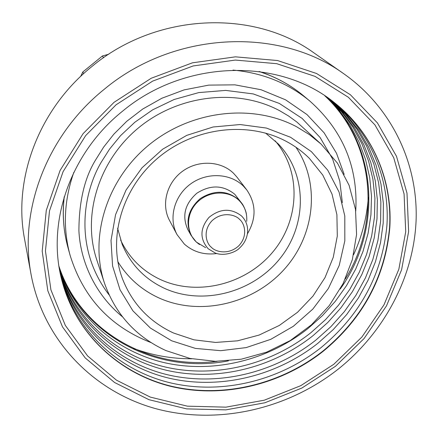 <?xml version="1.0" encoding="UTF-8"?>
<svg xmlns="http://www.w3.org/2000/svg" width="438" height="438" viewBox="0 0 438 438"><rect width="100%" height="100%" fill="white"/><g stroke="black" fill="none" stroke-linecap="round" stroke-linejoin="round"><path stroke-width="0.66" d="M216.794 253.536C204.207 255.168 193.388 252.009 184.332 244.07L177.051 234.631C168.334 218.458 174.138 195.972 190.399 184.097C206.566 172.09 230.054 173.026 243.243 185.953L246.731 189.868C256.241 203.834 256.465 218.502 247.399 233.87M246.731 189.868L236.947 177.105L233.558 173.295C220.747 160.719 197.987 159.766 182.35 171.389C166.615 182.887 161.031 204.699 169.511 220.429L177.051 234.631M241.634 203.018L238.688 199.646C226.873 190.174 214.056 189.835 200.226 198.622C188.011 209.474 184.978 221.754 191.132 235.463L187.864 229.649C181.775 216.093 184.759 203.96 196.815 193.246C210.459 184.573 223.117 184.924 234.79 194.291L242.263 203.922C242.094 203.352 246.085 210.174 246.419 214.379M120.62 240.079C129.106 257.807 142.262 270.914 160.078 279.389C196.985 296.63 245.455 284.678 272.529 252.343C299.795 220.183 301.673 171.691 275.146 140.812M265.609 133.108L278.256 143.888C307.487 174.39 307.356 224.814 279.838 258.721C252.562 292.825 202.214 305.916 163.982 288.122C144.409 278.798 130.458 264.152 122.131 244.185L117.581 228.203M117.811 261.601C127.704 277.654 141.244 289.688 158.436 297.709C199.049 316.406 251.85 304.498 283.255 270.421C314.785 236.482 320.988 184.004 295.891 147.206M285.664 141.052C294.566 145.734 302.499 151.537 309.458 158.457L322.773 175.063L332.02 194.089L336.899 214.702L337.298 236.06L333.263 257.292L325.023 277.577L312.94 296.143L297.506 312.299L279.329 325.439L259.093 335.07L237.571 340.819L215.573 342.434L193.946 339.822L173.547 333.022C149.227 321.711 132.177 303.578 122.405 278.623C107.54 238.918 121.649 188.69 157.79 158.113C193.859 127.463 247.213 120.751 285.664 141.052M290.58 137.28L311.363 151.619L327.766 170.223L339.067 192.074L344.805 216.011L344.826 240.845L339.236 265.379L328.385 288.472L312.836 309.086L293.334 326.294L270.777 339.33L246.194 347.597L220.697 350.685L195.447 348.407L171.641 340.786L150.437 328.095L132.917 310.849L120.045 289.814L112.577 265.965L111.011 240.5L115.55 214.724L126.056 190.026L142.032 167.77L162.646 149.199L186.78 135.353L213.092 126.993L240.133 124.534L266.43 128.06L290.58 137.28M296.701 126.812C252.616 103.275 191.247 110.25 149.002 144.896C106.686 179.465 89.018 236.92 104.496 283.194C115.544 314.353 136.021 336.811 165.92 350.575L189.999 358.437L215.48 361.323L241.343 359.187L266.583 352.168L290.241 340.578L311.402 324.865L329.261 305.631L343.107 283.594L352.349 259.586L356.57 234.533L355.503 209.419L349.086 185.29L337.479 163.171L321.065 144.069L309.518 134.696L296.701 126.812M321.065 144.069L296.756 121.934L288.467 115.933L279.592 110.677C237.423 88.093 178.989 94.613 138.846 127.578C98.638 160.478 81.895 215.315 96.727 259.696L104.496 283.194M31.164 274.938L24.577 239.126C12.85 178.835 38.807 109.237 91.695 66.691C155.736 12.987 253.191 8.601 314.21 53.069L344.044 73.945C392.048 107.858 418.159 163.894 416.1 220.495C413.686 277.194 384.17 332.349 338.465 368.927C286.77 409.826 216.323 425.517 154.488 408.315C92.878 390.893 43.411 340.047 31.164 274.938C18.599 210.464 46.757 135.457 104.08 89.418C173.503 31.295 278.82 26.34 344.044 73.945M114.022 102.344L151.209 78.254L192.474 62.809L235.409 56.841L277.539 60.537L316.537 73.491L350.373 94.739L377.414 122.903L396.51 156.328L406.99 193.174L408.627 231.582L401.613 269.726L386.486 305.894L364.077 338.547L335.459 366.305L301.902 388.03L264.848 402.779L225.877 409.869L186.67 408.884L148.975 399.691L114.575 382.511L85.207 357.912L62.486 326.858L47.802 290.701L42.207 251.182L46.291 210.339L60.105 170.404L83.072 133.683L114.022 102.344M133.278 348.309C151.953 355.306 171.406 358.799 191.641 358.782M217.226 361.334C149.517 370.011 80.45 331.183 59.004 266.435M333.778 364.306L300.758 385.681L264.3 400.19L225.948 407.154L187.376 406.168L150.305 397.102L116.486 380.179L87.627 355.963L65.322 325.407L50.917 289.857L45.453 251.007L49.499 210.875L63.088 171.647L85.673 135.577L116.075 104.797L152.61 81.129L193.147 65.952L235.321 60.072L276.723 63.685L315.053 76.382L348.325 97.236L374.933 124.901L393.74 157.74L404.077 193.968L405.719 231.735L398.843 269.26L383.978 304.853L361.936 336.986L333.778 364.306M122.421 111.29C70.622 152.725 46.74 221.672 61.506 278.984C74.712 332.026 117.225 372.568 169.178 385.966C221.299 399.138 280.096 385.435 323.479 351.062C363.135 318.163 385.248 276.975 389.82 227.503C392.645 180.352 372.891 133.349 335.108 103.22C279.532 57.312 184.447 59.327 122.421 111.29M228.412 360.879C157.291 374.819 81.484 335.689 59.081 266.934M61.473 278.847C74.712 331.823 117.209 372.3 169.123 385.664C221.201 398.81 279.937 385.106 323.282 350.767C362.894 317.906 384.991 276.761 389.574 227.338C392.415 180.232 372.711 133.262 334.999 103.133M326.343 96.803L339.335 110.486L350.28 125.668L359.05 142.093L365.544 159.492L369.699 177.587L371.501 196.104L370.948 214.768L368.084 233.312L362.982 251.478L355.738 269.02L346.469 285.696L335.322 301.3L322.461 315.617L308.056 328.462C267.875 360.343 213.793 373.647 164.967 362.806C116.284 351.73 75.161 316.28 59.311 268.346M61.117 277.363C74.761 329.617 117.077 369.36 168.531 382.396C220.144 395.202 278.212 381.558 321.098 347.569C360.255 315.086 382.193 274.412 386.913 225.537C389.913 178.934 370.762 132.364 333.794 102.196M328.024 97.959L341.405 111.674L352.716 126.949L361.799 143.516L368.566 161.107L372.946 179.427L374.906 198.2L374.468 217.144L371.659 235.972L366.562 254.434L359.264 272.261L349.896 289.211L338.601 305.072L325.549 319.62L310.931 332.666C270.153 365.013 215.195 378.394 165.75 367.126C116.459 355.623 75.057 319.242 59.667 270.35M60.652 275.288C74.838 326.545 116.891 365.276 167.705 377.852C218.677 390.192 275.809 376.625 318.07 343.129L333.241 329.579L346.754 314.451L358.41 297.95L368.03 280.309L375.448 261.765L380.545 242.586L383.206 223.041L383.365 203.413L380.978 184.009L376.039 165.131L368.582 147.08L358.689 130.168L346.474 114.679L332.103 100.91M329.217 98.802L342.888 112.539L354.457 127.874L363.775 144.545L370.734 162.268L375.273 180.757L377.359 199.712L376.998 218.852L374.233 237.889L369.135 256.558L361.799 274.593L352.36 291.746L340.961 307.788L327.777 322.499L312.995 335.694C271.79 368.374 216.208 381.81 166.32 370.236C116.579 358.421 74.986 321.361 59.935 271.79M60.34 273.827C74.898 324.377 116.76 362.412 167.124 374.66C217.642 386.683 274.128 373.171 315.946 340.019L330.953 326.617L344.328 311.659L355.88 295.354L365.423 277.916L372.804 259.586L377.901 240.621L380.611 221.289L380.852 201.863L378.591 182.646L373.822 163.932L366.573 146.018L356.926 129.205L344.98 113.776L330.904 100.017M103.516 57.761L102.426 55.971L108.755 54.224M80.663 76.398L82.798 71.991L102.426 55.971M82.798 71.991L83.631 73.644M353.581 254.752C362.002 236.356 366.918 217.21 368.314 197.319M324.733 95.73C374.704 142.153 381.301 221.113 345.264 279.083M325.155 96.01C378.372 144.967 382.445 230.18 340.2 289.064M205.663 247.694L196.52 242.176C185.592 232.228 185.909 213.399 197.429 202.153C208.789 190.754 228.373 189.972 238.962 200.341C244.683 206.084 247.273 213.082 246.714 221.321M241.502 215.929C245.992 220.407 248.017 225.877 247.585 232.337C246.928 238.557 244.174 243.862 239.318 248.247C236.219 251.784 224.667 256.652 215.321 253.06L208.159 248.735C199.64 238.803 199.909 228.362 208.964 217.423C220.111 208.422 230.957 207.924 241.502 215.929M239.597 219.433C244.119 222.8 248.658 235.392 238.721 245.86C228.039 255.622 214.921 251.511 211.335 247.246C206.791 243.961 202.028 231.352 212.036 220.714C222.843 210.815 236.082 215.113 239.597 219.433M259.592 71.591C276.132 77.044 290.876 85.186 303.824 96.01C290.766 85.087 275.836 76.924 259.039 71.514M122.476 316.822C94.022 293.58 80.253 259.8 78.9 230.738C79.021 201.266 84.654 177.56 95.802 159.618L103.647 147.097L113.836 134.181L126.763 121.288L142.739 109.029L161.896 98.232L184.097 89.894L208.773 85.114L234.899 84.846L261.048 89.73L285.576 99.826L306.972 114.553L324.115 132.823L336.493 153.234L344.169 174.406M232.994 70.096C262.652 72.845 288.286 83.182 309.89 101.101C342.949 130.623 358.229 167.278 355.738 211.072M342.341 202.63L339.8 181.168L332.617 158.999L320.101 137.51L302.127 118.413L279.345 103.439L253.219 93.918L225.696 90.403L198.792 92.588L174.116 99.503L152.67 109.823L134.849 122.235L120.587 135.621L109.527 149.15L101.2 162.268C84.737 189.993 71.794 245.997 109.144 294.982M64.293 196.624C62.229 214.149 63.45 231.122 67.956 247.536L70.058 255.173C62.743 228.072 64.003 200.462 73.83 172.342M199.482 244.541L196.344 242.055M151.017 342.587C110.152 326.644 83.165 297.501 70.058 255.173M303.824 96.01L309.89 101.101M67.956 247.536C63.488 231.259 62.212 214.461 64.134 197.155M191.132 235.463L196.224 241.94"/></g></svg>
